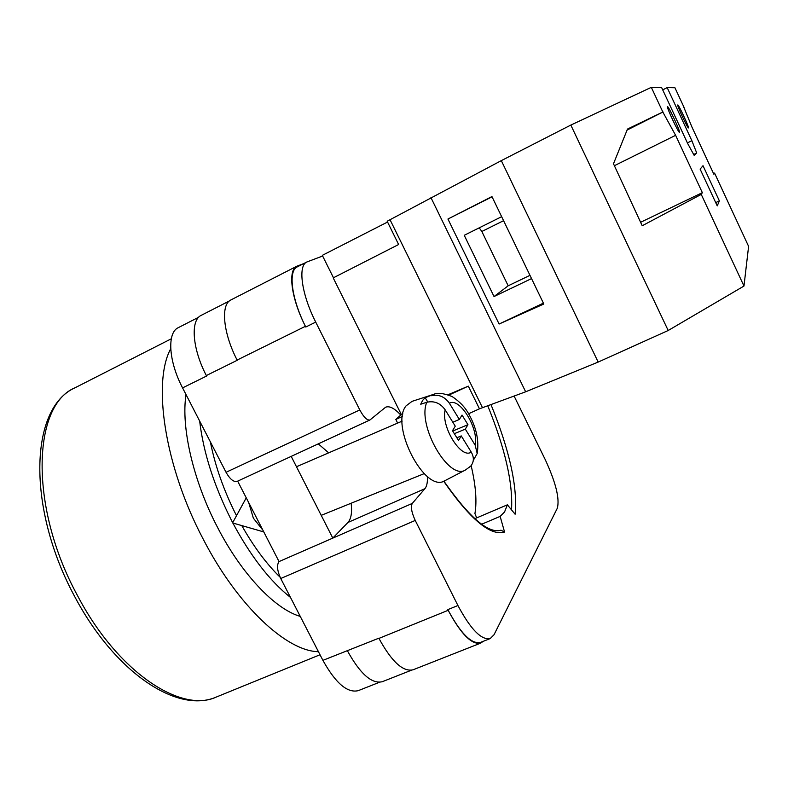 <?xml version="1.0" encoding="UTF-8"?>
<svg xmlns="http://www.w3.org/2000/svg" width="788" height="788" viewBox="0 0 788 788"><rect width="100%" height="100%" fill="white"/><g stroke="black" fill="none" stroke-linecap="round" stroke-linejoin="round"><path stroke-width="1.18" d="M490.944 404.48C509.678 450.657 517.746 487.24 515.116 514.229L507.374 504.822L504.547 512.013L500.144 516.396L481.665 524.227M500.144 516.396L504.566 532.048C490.52 536.352 470.229 519.4 443.683 481.212M400.777 415.04C394.552 408.302 389.499 405.692 385.627 407.209L369.946 419.974C367.1 420.526 363.711 417.177 359.791 409.937L315.722 322.105C301.528 294.279 297.667 265.753 306.857 261.98L322.637 256.021M514.091 396.029L545.247 459.631C555.796 482.483 559.825 498.676 557.323 508.221L494.027 634.744L490.225 638.566C481.409 640.368 470.643 629.346 457.926 605.519L415.237 520.435C411.533 512.348 410.548 506.674 412.282 503.424L424.89 488.698C426.84 486.324 427.677 482.266 427.401 476.504M412.282 503.424L332.802 538.105L291.205 456.39M237.661 481.143L279.041 561.578L332.802 538.105L347.941 522.464C351.162 518.859 352.236 512.446 351.143 503.227M206.584 376.034L206.338 375.551L206.584 376.034L182.58 387.893C168.524 361.209 166.908 332.585 178.305 327.65L198.694 317.229M379.383 682.31L358.264 690.643C347.4 693.302 335.619 683.196 322.903 660.354L280.745 578.51C277.169 570.699 276.598 565.055 279.041 561.578M369.946 419.974L237.149 481.379C233.672 482.246 229.968 479.212 226.038 472.288L182.58 387.893M483.182 641.353L480.69 643.116C471.726 644.978 460.881 634.035 448.175 610.296L447.84 609.616C460.547 633.375 471.401 644.318 480.375 642.456L490.225 638.566M306.857 261.98L297.263 266.886C287.896 270.747 291.58 299.282 305.774 327.02L305.409 326.311C291.225 298.583 287.541 270.057 296.899 266.196L303.685 263.606M237.227 360.274L206.338 375.551C192.252 348.66 190.243 320.066 201.255 315.328L229.357 300.967M378.841 638.201L322.903 660.354M411.277 670.273L382.318 681.699C371.818 684.201 360.214 673.937 347.498 650.927L347.262 650.455M507.374 504.822L474.859 518.671M501.001 530.196L504.566 532.048M448.175 610.296L378.939 638.398C391.646 661.634 403.023 672.105 413.05 669.8L480.69 643.116M296.899 266.196L230.992 299.883C220.482 304.345 223.004 332.92 237.119 360.067L305.409 326.311M328.685 452.844L318.293 443.861M248.742 502.695L253.362 518.169L262.857 530.117M434.198 394.177L425.126 397.704L422.614 400.432L420.723 404.234L426.781 402.254C416.882 425.402 449.012 481.064 465.481 469.983L444.816 480.729C425.156 493.731 389.646 425.648 406.056 405.879L412.035 401.358M454.341 433.695L465.304 429.125L475.154 445.141L477.193 453.514L473.293 460.379M431.144 395.734C438.561 394.089 444.639 396.591 449.387 403.249L459.355 419.462L462.044 415.069L467.944 424.683L465.304 429.125M469.658 467.136L470.741 466.102C474.041 461.985 474.199 457.296 471.214 452.046L461.256 435.912L458.537 440.482L452.489 430.701L455.257 426.18L445.181 409.849C440.394 403.141 434.257 400.619 426.781 402.254M452.706 431.056L467.944 424.683M452.814 422.22L459.355 419.462M425.126 397.704L427.776 401.978M456.843 437.744L461.256 435.912M679.492 132.345C678.744 133.556 666.175 106.626 667.544 106.744L667.564 106.735C668.51 105.966 680.822 132.404 679.492 132.345L679.492 132.345M688.466 127.922C687.885 128.956 676.636 104.794 677.769 104.952L677.779 104.942C678.517 104.272 689.569 128.03 688.466 127.922L688.466 127.922M717.238 205.885L700.128 169.134L703.014 165.697L719.375 200.881L717.238 205.885M693.676 154.487L696.71 153L694.139 155.334L687.697 143.554L661.615 87.517L651.321 87.34L662.826 112.014L675.611 135.319L702.344 192.666L701.251 194.409L743.98 286.044L668.194 330.497L570.827 125.075L501.316 160.624L387.174 221.241L398.62 244.516L333.206 277.898L401.338 414.547L395.822 419.452L397.635 423.087M683.915 107.454L691.953 127.085L713.859 174.237L714.568 173.094L748.6 246.358L743.98 286.044M684.053 107.385L674.932 87.744L667.18 87.616L691.864 140.697L696.71 153M662.826 112.014L627.494 129.065L613.488 163.786L642.22 225.752L701.251 194.409M651.321 87.34L570.827 125.075M501.651 216.68L464.231 235.297L494.037 296.544L531.545 278.588M492.057 196.813L447.939 219.025L491.939 196.567L543.818 304.01L499.099 324.026L447.939 219.025M543.405 303.144L499.099 324.026M714.568 173.094L713.534 173.547M662.708 89.881L667.18 87.616M387.558 222.039L322.302 255.351L333.472 277.76M401.338 414.547L402.904 413.877M448.106 394.709L468.318 386.14L448.963 395.034M668.194 330.497L598.171 362.076L525.655 391.794L479.468 408.814L468.318 386.14M482.433 407.593L390.04 219.734M598.171 362.076L501.316 160.624M525.655 391.794L430.938 197.601M479.468 408.814L468.584 413.739M402.501 416.379L395.822 419.452M715.721 202.614L719.375 200.881M687.392 142.904L691.864 140.697M627.1 130.059L663.063 111.955M479.212 227.84L481.842 231.475L508.181 285.798L494.037 296.544M508.181 285.798L529.979 275.337M640.614 222.275L702.344 192.666M481.842 231.475L503.581 220.679M614.374 165.707L675.611 135.319M318.441 651.686C286.812 651.39 237.621 606.13 203.058 538.864C164.603 466.092 152.281 382.397 170.73 348.729M300.267 616.403C275.229 609.242 241.63 574.275 217.518 527.339C193.109 480.68 180.876 426.869 186.027 394.591M290.496 597.442C269.949 581.12 250.732 556.308 232.854 523.015M232.677 522.68L231.751 520.898C214.139 486.088 203.442 452.814 199.659 421.068M280.134 577.24C266.531 563.972 253.746 546.754 241.798 525.596M476.671 517.903L474.928 513.549C477.036 501.385 475.775 485.418 471.145 465.639M236.498 515.697C223.881 490.757 215.173 466.141 210.366 441.861M359.791 409.937L226.038 472.288M315.722 322.105L305.774 327.02M415.237 520.435L280.745 578.51M457.926 605.519L447.84 609.616M511.52 509.866C513.087 483.359 505.157 448.628 487.713 405.662M347.941 522.464L424.89 488.698M449.387 403.249C459.621 396.847 479.015 428.652 475.154 445.141M471.214 452.046C461.374 459.709 440.679 426.436 445.181 409.849M74.614 596.408C26.999 508.477 29.284 407.948 75.175 387.706C32.692 404.687 28.742 506.438 77.48 595.541C117.609 672.272 181.358 713.78 216.592 696.927C177.182 714.411 114.487 671.928 74.653 596.486M443.88 481.133C469.461 517.657 488.521 533.998 501.05 530.176M246.25 497.839L232.549 522.927L263.793 531.93M321.218 515.352L424.151 473.647M477.193 453.514C479.183 440.807 476.435 427.756 468.959 414.37C465.393 407.603 459.798 401.673 452.174 396.571C443.782 393.242 437.626 392.493 433.715 394.335L411.572 401.506M296.475 466.742L402.205 421.117M465.481 469.983L470.741 466.102M216.592 696.927L320.017 654.759M75.175 387.706L171.292 338.801"/></g></svg>
